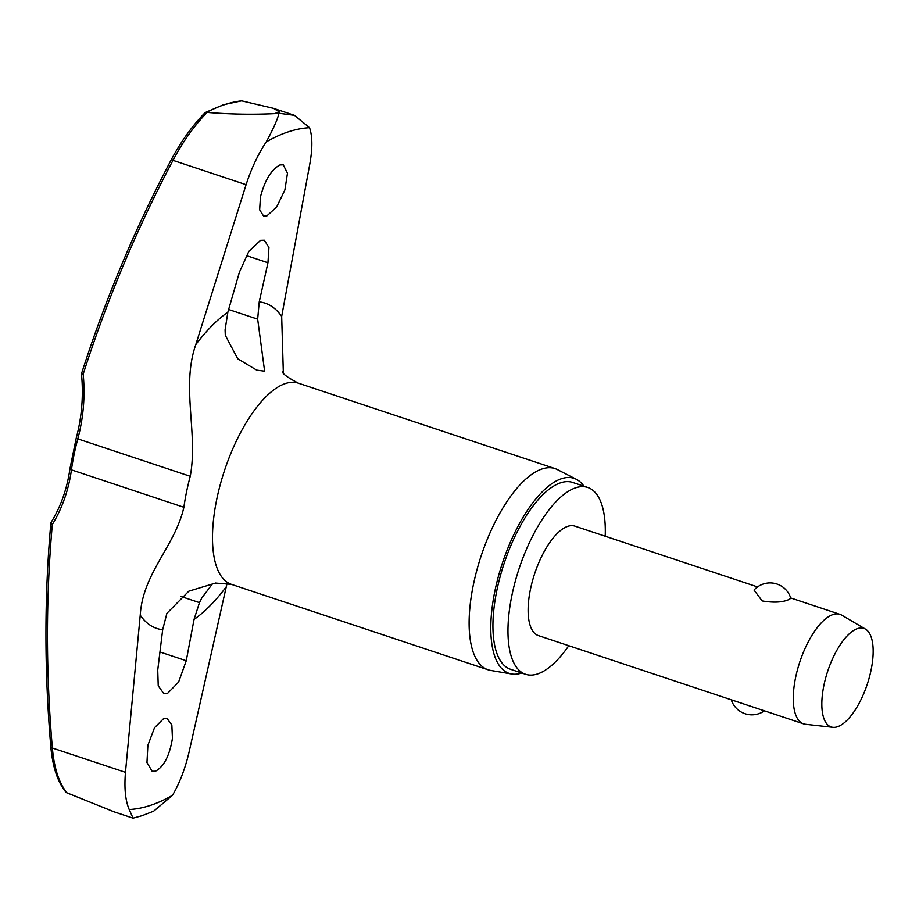 <?xml version="1.0" encoding="UTF-8"?>
<svg xmlns="http://www.w3.org/2000/svg" width="919" height="919" viewBox="0 0 919 919"><rect width="100%" height="100%" fill="white"/><g stroke="black" fill="none" stroke-linecap="round" stroke-linejoin="round"><path stroke-width="1.38" d="M81.527 374.401L83.181 374.159L81.653 373.24A2.883 2.883 0 0 0 81.527 374.401C83.56 396.043 81.791 417.272 76.231 438.099L77.793 438.88A166.58 150.992 -91.6 0 0 83.181 374.159A1255.48 1138.009 88.4 0 1 172.99 160.354C182.847 141.675 194.219 125.685 207.12 112.417L206.591 112.359A362.006 145.168 -71.6 0 1 224.512 104.651A362.006 145.168 -71.6 0 1 241.64 100.837L273.529 108.339L279.468 111.992L278.939 113.267L274.402 113.657A371.242 148.867 -71.6 0 1 276.941 112.784A371.242 148.867 -71.6 0 1 279.468 111.992M51.062 523.06A2.883 1.045 5.1 0 0 50.821 523.428A2.883 1.045 5.1 0 0 52.326 524.496A2.883 1.47 -148.5 0 1 51.234 522.176L51.234 522.176C60.93 506.3 67.167 488.46 69.959 468.644A2.883 1.114 7.9 0 0 71.441 469.862A114.025 45.72 -71.6 0 1 77.793 438.88L190.244 476.306C198.286 433.297 181.02 386.819 195.77 344.659L246.085 184.685L172.99 160.354A2.883 0.643 -152.1 0 1 171.669 158.976C135.541 227.246 105.536 298.664 81.653 373.24M227.073 583.209L189.222 751.397C185.374 768.146 179.802 782.793 172.496 795.303L153.657 811.19L142.066 815.693L133.06 818.163L129.211 809.524C125.398 800.656 124.145 788.261 125.466 772.339L140.239 615.179C142.824 572.882 175.092 546.254 183.88 507.288A114.025 45.72 -71.6 0 1 190.244 476.306M246.085 184.685C251.381 168.407 258.101 154.151 266.246 141.917C273.46 128.591 277.699 119.045 278.939 113.267L294.471 115.335L309.542 127.695C312.506 136.288 312.609 148.304 309.852 163.743L281.673 316.446L283.339 372.827M605.207 536.225A98.448 39.483 108.4 0 0 587.735 487.461A98.448 39.483 108.4 0 0 575.753 487.782A98.448 39.483 108.4 0 0 515.088 581.991A98.448 39.483 108.4 0 0 525.553 674.27A98.448 39.483 108.4 0 0 537.535 673.949A98.448 39.483 108.4 0 0 568.769 645.712M587.735 487.461L572.686 482.452A98.448 39.483 108.4 0 0 560.705 482.774A98.448 39.483 108.4 0 0 500.051 576.983A98.448 39.483 108.4 0 0 510.504 669.262L525.553 674.27M576.397 479.327L557.431 469.609A106.018 42.515 108.4 0 0 555.019 468.587A106.018 42.515 108.4 0 0 542.118 468.943A106.018 42.515 108.4 0 0 476.789 570.4A106.018 42.515 108.4 0 0 488.058 669.767A106.018 42.515 108.4 0 0 490.608 670.41L511.607 673.983A102.767 41.217 -71.6 0 1 497.432 580.061A102.767 41.217 -71.6 0 1 561.543 478.684A102.767 41.217 -71.6 0 1 576.397 479.327A102.767 41.217 -71.6 0 1 583.91 486.185M521.739 672.995A102.767 41.217 -71.6 0 1 521.647 673.03A102.767 41.217 -71.6 0 1 511.607 673.983M171.669 158.976C181.319 141.032 192.427 125.639 204.983 112.773L206.591 112.359M114.438 811.959L66.294 792.58C57.92 782.655 52.774 767.618 50.878 747.446A2.883 0.804 175.1 0 0 52.372 748.009A1255.48 1043.697 59.3 0 1 52.326 524.496A166.58 138.482 -120.7 0 0 71.441 469.862L183.88 507.288M51.234 522.176A2.883 2.883 0 0 0 50.821 523.428L50.821 523.428C44.307 596.959 44.33 671.628 50.878 747.434M279.973 164.938L283.259 164.834L287.475 173.209L284.89 189.957L276.653 206.993L266.843 215.931L263.558 216.034L259.652 209.819L260.445 196.907C264.879 180.158 271.392 169.498 279.973 164.938M267.946 262.777L259.227 301.892L257.665 319.157L264.615 371.184L256.746 370.15L237.722 358.766L225.293 335.263L225.086 329.864L227.855 312.196L239.422 272.139L248.831 251.392L260.559 240.318L264.327 240.204L268.945 247.567L267.946 262.777L246.292 255.562M172.439 738.359C169.601 755.648 163.961 766.595 155.529 771.202L152.14 771.271L146.96 762.575L147.879 745.275L154.518 727.71L163.662 718.555L167.063 718.486L171.842 724.988L172.439 738.359M212.634 583.599L201.732 598.062L199.469 602.634L194.047 619.417L186.258 660.727L178.608 682.07L167.557 693.374L163.685 693.454L158.229 685.804L157.735 670.1L162.674 629.722L166.89 613.341L188.82 591.17L215.678 583.025M832.855 727.32L805.526 724.287A57.69 23.136 -71.6 0 1 803.585 723.862A57.69 23.136 -71.6 0 1 797.451 669.779A57.69 23.136 -71.6 0 1 833.005 614.558A57.69 23.136 -71.6 0 1 840.023 614.374A57.69 23.136 -71.6 0 1 841.827 615.202L865.526 629.147A51.923 20.827 -71.6 0 1 868.823 679.198A51.923 20.827 -71.6 0 1 837.427 726.768A51.923 20.827 -71.6 0 1 832.855 727.32A51.923 20.827 -71.6 0 1 825.032 680.393A51.923 20.827 -71.6 0 1 857.588 628.573A51.923 20.827 -71.6 0 1 865.526 629.147M788.468 599.739C782.058 602.439 773.281 602.83 762.161 600.923L754.028 590.055A21.631 21.631 0 0 1 790.811 598.349L788.468 599.739M803.585 723.862L538.419 635.603A57.69 23.136 -71.6 0 1 532.296 581.532A57.69 23.136 -71.6 0 1 567.839 526.311A57.69 23.136 -71.6 0 1 574.857 526.116L757.543 586.919M241.64 100.837L223.455 104.732L205.351 112.497M67.351 793.281C59.172 783.597 54.175 768.514 52.372 748.009L125.466 772.339M207.12 112.417C229.819 114.278 252.243 114.691 274.402 113.657M172.496 795.303A356.239 142.859 -71.6 0 1 150.234 805.435A356.239 142.859 -71.6 0 1 129.211 809.524M266.246 141.917A356.239 142.859 -71.6 0 1 288.509 131.785A356.239 142.859 -71.6 0 1 309.542 127.695M555.019 468.587L298.376 383.177A106.018 42.515 108.4 0 0 285.476 383.522A106.018 42.515 108.4 0 0 220.158 484.979A106.018 42.515 108.4 0 0 231.427 584.358L488.058 669.767M259.227 301.892A171.416 68.741 -71.6 0 1 281.673 316.446M226.143 586.954A171.416 68.741 -71.6 0 1 194.047 619.417M162.674 629.722A171.416 68.741 -71.6 0 1 140.239 615.179M195.77 344.659A171.416 68.741 -71.6 0 1 227.855 312.196M257.665 319.157L228.636 309.496M186.258 660.727L159.952 651.973M199.469 602.634L180.492 596.316M215.494 583.06L231.427 584.358M731.283 699.796A21.631 21.631 0 0 0 764.424 710.824M840.023 614.374L790.685 597.947M298.376 383.177C287.348 377.399 282.03 373.482 282.432 371.414M69.959 468.644L76.231 438.099M112.107 811.178L133.06 818.163M274.747 108.764L294.471 115.335"/></g></svg>
